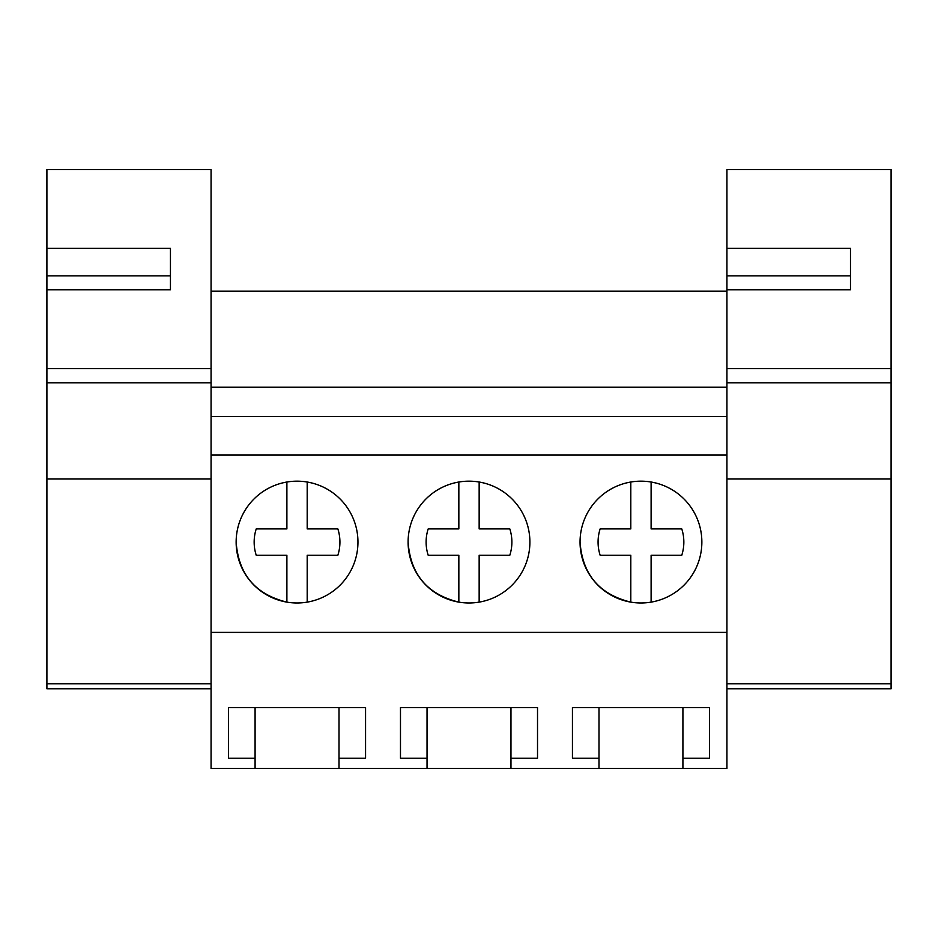 <?xml version="1.0" encoding="UTF-8"?>
<svg xmlns="http://www.w3.org/2000/svg" width="938" height="938" viewBox="0 0 938 938"><rect width="100%" height="100%" fill="white"/><g stroke="black" fill="none" stroke-linecap="round" stroke-linejoin="round"><path stroke-width="1.41" d="M211.073 632.4L211.073 387.23L726.927 387.23L726.927 632.4L211.073 632.4L211.073 768.48L255.089 768.48L255.089 758.221L228.52 758.221L228.52 707.545L365.562 707.545L365.562 758.221L339.005 758.221L339.005 707.545L255.089 707.545L255.089 758.221M211.073 455.082L726.927 455.082M580.047 542.07A60.9 60.9 0 0 1 640.959 481.171A60.9 60.9 0 0 1 701.859 542.07A60.9 60.9 0 0 1 640.959 602.982A60.9 60.9 0 0 1 580.047 542.07C582.404 574.396 599.323 594.411 630.805 602.126L630.805 555.237L600.144 555.237A42.878 42.878 0 0 1 600.144 528.915L630.805 528.915L630.805 482.026M408.1 542.07A60.9 60.9 0 0 1 469 481.171A60.9 60.9 0 0 1 529.9 542.07A60.9 60.9 0 0 1 469 602.982A60.9 60.9 0 0 1 408.1 542.07C410.457 574.396 427.365 594.411 458.846 602.126L458.846 555.237L428.185 555.237A42.878 42.878 0 0 1 428.185 528.915L458.846 528.915L458.846 482.026M357.953 542.07A60.9 60.9 0 0 1 297.041 602.982A60.9 60.9 0 0 1 236.142 542.07A60.9 60.9 0 0 1 297.041 481.171A60.9 60.9 0 0 1 357.953 542.07M211.073 416.531L726.927 416.531M211.073 291.202L726.927 291.202M255.089 768.48L598.995 768.48L598.995 758.221L572.438 758.221L572.438 707.545L709.48 707.545L709.48 758.221L682.911 758.221L682.911 707.545L598.995 707.545L598.995 758.221M598.995 768.48L726.927 768.48L726.927 632.4M339.005 768.48L339.005 758.221M427.036 768.48L427.036 758.221L400.479 758.221L400.479 707.545L537.521 707.545L537.521 758.221L510.964 758.221L510.964 707.545L427.036 707.545L427.036 758.221M510.964 768.48L510.964 758.221M682.911 768.48L682.911 758.221M236.142 542.07C238.498 574.396 255.417 594.411 286.887 602.126L286.887 555.237L256.226 555.237A42.878 42.878 0 0 1 256.226 528.915L286.887 528.915L286.887 482.026M307.195 482.026L307.195 528.915L337.856 528.915A42.878 42.878 0 0 1 337.856 555.237L307.195 555.237L307.195 602.126M286.887 555.237L256.226 555.237M307.195 528.915L337.856 528.915M479.154 482.026L479.154 528.915L509.815 528.915A42.878 42.878 0 0 1 509.815 555.237L479.154 555.237L479.154 602.126M458.846 555.237L428.185 555.237M479.154 528.915L509.815 528.915M651.113 482.026L651.113 528.915L681.774 528.915A42.878 42.878 0 0 1 681.774 555.237L651.113 555.237L651.113 602.126M630.805 555.237L600.144 555.237M651.113 528.915L681.774 528.915M46.9 368.575L211.073 368.575L211.073 169.52L46.9 169.52L46.9 248.289L170.446 248.289L170.446 289.819L46.9 289.819L46.9 688.773L211.073 688.773M170.446 289.819L170.446 275.854L46.9 275.854L46.9 289.819L46.9 248.289M211.073 368.575L211.073 387.23M211.073 683.802L46.9 683.802M46.9 382.845L211.073 382.845M726.927 368.575L891.1 368.575L891.1 169.52L726.927 169.52L726.927 248.289L850.485 248.289L850.485 289.819L726.927 289.819L726.927 387.23M850.485 289.819L850.485 275.854L726.927 275.854L726.927 289.819L726.927 248.289M891.1 368.575L891.1 479.013L726.927 479.013M726.927 688.773L891.1 688.773L891.1 479.013M891.1 683.802L726.927 683.802M726.927 382.845L891.1 382.845M211.073 479.013L46.9 479.013"/></g></svg>
